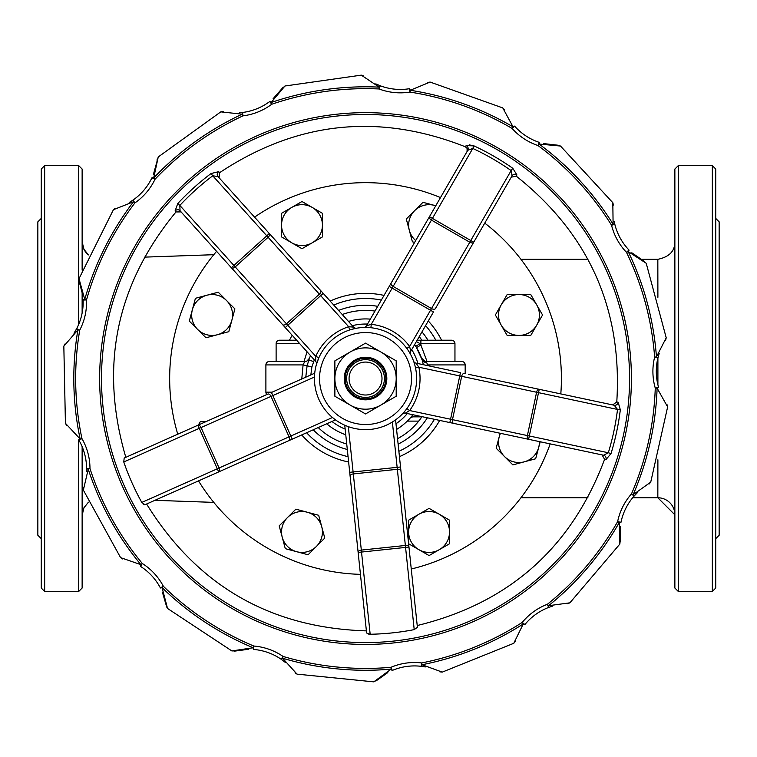 <?xml version="1.0" encoding="UTF-8"?>
<svg xmlns="http://www.w3.org/2000/svg" width="757" height="757" viewBox="0 0 757 757"><rect width="100%" height="100%" fill="white"/><g stroke="black" fill="none" stroke-linecap="round" stroke-linejoin="round"><path stroke-width="1.14" d="M384.017 295.41A85.163 85.163 0 0 0 330.156 301.078M292.183 335.275A85.163 85.163 0 0 0 289.486 340.215M301.721 434.934A85.163 85.163 0 0 0 348.627 462.007M399.441 456.66A85.163 85.163 0 0 0 439.694 420.419M441.586 340.215A85.163 85.163 0 0 0 428.273 320.949M374.98 311.07A68.13 68.13 0 0 0 342.259 314.515M318.233 427.573A68.13 68.13 0 0 0 346.734 444.028M397.548 438.682A68.13 68.13 0 0 0 418.716 421.119L407.257 421.119M425.235 361.382L421.554 358.146A5.11 5.11 0 0 0 426.352 361.505L427.052 361.505L420.892 345.003L416.52 347.652L422.198 360.02A59.614 59.614 0 0 0 414.59 344.662L415.735 346.384L420.031 343.621L416.378 341.568M423.324 364.704L422.198 360.02A5.11 3.757 161.9 0 0 426.617 362.319L426.352 361.505L461.77 361.505A3.407 3.407 0 0 1 465.177 364.912L465.177 373.589L465.177 364.912A3.407 3.407 0 0 0 461.77 361.505A3.407 3.407 0 0 1 465.177 364.912L427.62 364.912L426.617 362.319M421.554 358.146L421.971 359.026M426.077 365.281L427.62 364.912L427.762 365.64M410.777 417.362L409.736 418.545A5.11 5.11 0 0 1 409.755 418.517A5.11 5.11 0 0 1 413.521 416.861L416.445 415.479M412.915 414.722A59.614 59.614 0 0 1 396.583 429.437A59.614 59.614 0 0 0 412.915 414.722L411.657 416.312M413.521 416.861L421.867 416.861A68.13 68.13 0 0 1 418.716 421.119M420.892 416.416L422.983 416.861M370.334 319.123A59.614 59.614 0 0 0 348.475 321.422M310.502 355.62A59.614 59.614 0 0 0 308.875 360.02L313.729 361.609A54.504 54.504 0 0 1 314.335 359.859M326.731 423.797A59.614 59.614 0 0 0 345.76 434.783A59.614 59.614 0 0 1 326.731 423.797M308.875 360.02L307.077 365.905L305.781 377.185M310.834 374.933L311.903 366.89L303.084 364.912L301.778 378.964M309.414 358.449L309.518 358.146A5.11 5.11 0 0 1 304.721 361.505L303.084 364.912L265.896 364.912L265.896 392.164A3.407 3.407 0 0 0 266.843 394.529M309.49 358.231L306.954 360.994M305.412 361.458L304.021 361.505L307.068 351.797M304.721 361.505L269.303 361.505A3.407 3.407 0 0 0 265.896 364.912M296.64 340.215L279.522 340.215A3.407 3.407 0 0 0 276.116 343.621L276.116 361.505M420.892 340.215L420.892 345.003A64.724 64.724 0 0 0 420.031 343.621L454.957 343.621A3.407 3.407 0 0 0 451.55 340.215L417.154 340.215M454.957 343.621A3.407 3.407 0 0 0 451.55 340.215A3.407 3.407 0 0 1 454.957 343.621L454.957 361.505L454.957 343.621M419.236 336.61A68.13 68.13 0 0 1 421.867 340.215M144.332 257.134L213.777 254.702M657.89 459.783L657.833 497.765L674.866 514.798A17.032 17.032 180 0 0 657.89 497.765M657.833 497.765L632.653 497.765M587.924 497.765L520.939 497.765M678.272 591.444L674.866 588.038L674.866 169.038L678.272 165.632L678.272 591.444L712.337 591.444L712.337 165.632L715.744 169.038L715.744 588.038L712.337 591.444M82.135 241.691A17.032 17.032 -0 0 0 88.427 254.92L83.904 249.233L82.135 241.672M78.728 439.845L78.728 591.444L82.135 588.038L82.135 446.639M82.135 313.02L82.135 291.53M82.135 270.126L82.135 169.038L78.728 165.632L78.728 324.289M216.587 251.333A195.874 195.874 0 0 0 177.744 434.206M198.523 480.884A195.874 195.874 0 0 0 360.446 574.345M411.259 568.999A195.874 195.874 0 0 0 550.188 443.886M560.805 393.905A195.874 195.874 0 0 0 484.745 223.116M440.489 197.577A195.874 195.874 0 0 0 254.56 217.136M715.744 218.432L719.15 221.839L719.15 535.237L715.744 538.643M41.257 218.432L37.85 221.839L37.85 535.237L41.257 538.643M78.728 591.444L44.663 591.444L44.663 165.632L41.257 169.038L41.257 588.038L44.663 591.444M356.14 328.32L356.736 328.207A3.407 3.407 0 0 1 356.717 328.207A3.407 3.407 0 0 1 353.623 327.128L348.665 326.712L349.715 329.957L354.853 328.576M352.26 326.939L352.734 326.996M263.881 227.488L219.057 177.715L219.625 172.662L218.688 171.659L211.042 173.542A256.699 256.699 0 0 0 177.772 203.51L175.094 210.91A3.407 3.217 138 0 1 180.052 210.758L315.65 361.326L315.754 356.348L315.65 361.326A3.407 3.407 0 0 1 316.398 364.543L316.417 364.467M315.65 361.326A3.407 3.407 0 0 1 316.398 364.543L318.867 357.739L315.754 356.348L287.774 325.283L285.238 327.554M225.917 261.685L181.084 211.913L176.002 211.941C115.963 284.887 99.233 366.681 125.823 457.332L190.471 428.538M231.349 267.723A3.407 1.968 -42 0 0 235.2 266.909L233.885 265.442L231.349 267.723L228.548 264.609M353.623 327.128L320.571 290.442L323.211 293.366L320.675 295.646L348.665 326.712A54.504 54.504 0 0 0 315.754 356.348M344.757 425.226L358.137 552.411L361.524 552.061L353.311 473.929L348.334 426.655L344.757 425.226L348.334 426.655A51.098 51.098 0 0 0 392.372 422.018L395.324 420.059M394.643 420.542L392.372 422.018L397.141 467.343L400.529 466.984L395.57 419.88M406.859 348.485L409.613 346.479A54.504 54.504 0 0 0 371.252 324.337L392.164 288.124L389.212 286.42L429.465 216.682L366.492 325.775A3.407 3.407 0 0 1 363.691 327.478L363.738 327.478M363.663 327.478L370.902 327.724L371.252 324.337L366.492 325.775A3.407 3.407 0 0 1 363.663 327.478M410.654 354.55L410.691 354.617A3.407 3.407 0 0 0 410.691 354.617L410.303 353.32M314.619 374.28L314.685 373.494M314.713 373.201L271.451 392.476L290.849 436.041L289.051 436.846L271.034 396.384A3.407 1.968 -114 0 0 267.855 394.075L197.889 425.235L199.271 428.348L314.458 377.052A51.098 51.098 0 0 0 332.474 417.504L335.502 419.88L332.474 417.504L290.849 436.041L292.23 439.155L335.502 419.88L284.812 442.457M402.289 414.032L402.241 414.088A3.407 3.407 0 0 1 405.392 413.133L409.651 410.549L406.897 408.553A51.098 51.098 0 0 0 415.517 367.94L418.858 367.23L416.009 363.142L418.858 367.23L459.754 375.926L460.464 372.586L416.009 363.142A3.407 3.407 0 0 1 413.53 361.004L413.729 361.562M413.577 361.146L413.521 360.985A3.407 3.407 0 0 0 413.53 361.004A3.407 3.407 0 0 0 413.53 361.013A3.407 3.407 0 0 0 416.009 363.142M477.781 235.19L511.268 177.176L516.255 176.144L516.917 174.943A3.407 3.217 30 0 0 512.044 175.832L511.145 170.58L469.785 242.221A3.407 1.968 30 0 0 473.721 242.221L512.044 175.832M516.917 174.943L512.763 168.262L511.145 170.58A253.869 253.869 0 0 0 472.784 148.438L473.977 145.883L466.113 145.618A3.407 3.217 -150 0 1 467.788 150.283L472.784 148.438L432.417 218.385L429.465 216.682A3.407 1.968 30 0 0 431.433 220.088L432.417 218.385L473.721 242.221L435.436 308.553A3.407 1.968 30 0 1 431.499 308.553L409.613 346.479L410.748 351.324A3.407 3.407 0 0 0 410.682 354.617L410.682 354.617A3.407 3.407 0 0 1 410.748 351.324L409.613 346.479M466.113 145.618L465.413 146.801L467.097 148.381L467.078 151.504L433.524 209.642M469.321 144.795L469.974 144.824M467.788 150.283L429.465 216.682M536.562 440.99L602.08 454.91L604.597 459.338L605.95 459.603L611.013 453.585A256.699 256.699 0 0 0 620.324 409.783L618.138 402.222L616.794 401.92L612.697 404.929L547.179 391.009M175.094 210.91L176.002 211.941M141.786 502.43L144.975 504.739L288.644 440.754A3.407 1.968 -114 0 0 289.051 436.846L219.085 467.996L201.069 427.544A3.407 1.968 -114 0 0 197.889 425.235L124.176 458.061L123.77 461.969L199.271 428.348L218.678 471.914A3.407 1.968 -114 0 0 219.085 467.996L141.786 502.43A255.752 255.752 0 0 1 123.77 461.969M143.158 504.086L143.707 504.465M144.095 504.654L144.568 504.787M369.936 634.252L366.776 633.079M368.555 634.054L369.198 634.196M401.38 475.065L417.4 627.307L414.211 629.625A255.752 255.752 0 0 1 370.173 634.252L361.524 552.061L408.96 547.065A3.407 1.968 174 0 0 405.364 545.466L414.211 629.625M363.843 327.469L363.682 327.478A3.407 3.407 0 0 0 366.492 325.775L367.353 325.453M218.688 171.659A3.407 3.217 -42 0 0 218.016 176.561L212.745 175.794L268.11 237.272A3.407 1.968 -42 0 0 269.322 233.525L218.016 176.561M211.042 173.542L212.745 175.794A253.869 253.869 0 0 0 179.835 205.431L177.772 203.51M180.052 210.758L179.835 205.431L233.885 265.442L269.322 233.525L320.571 290.442A3.407 1.968 -42 0 1 319.359 294.18L320.675 295.646L287.774 325.283L235.2 266.909L268.11 237.272L319.359 294.18L286.449 323.816A3.407 1.968 -42 0 1 282.607 324.63M386.363 382.966A21.291 21.291 0 0 0 369.965 357.711A21.291 21.291 0 0 0 344.709 374.119A21.291 21.291 0 0 0 361.108 399.365A21.291 21.291 0 0 0 386.363 382.966A21.291 21.291 0 0 0 369.965 357.711A21.291 21.291 0 0 0 344.709 374.119A21.291 21.291 0 0 0 361.108 399.365A21.291 21.291 0 0 0 386.363 382.966M409.651 410.549L405.392 413.133L453.698 423.39L449.847 422.576L450.557 419.236L409.651 410.549A54.504 54.504 0 0 0 418.858 367.23M618.138 402.222A3.407 3.217 -78 0 1 614.22 405.25L468.413 374.28M620.324 409.783L617.523 409.442A253.869 253.869 0 0 1 608.316 452.752L611.013 453.585M614.22 405.25L617.523 409.442L538.52 392.656L539.23 389.325A3.407 1.968 102 0 0 536.599 392.249L538.52 392.656L529.323 435.975L527.392 435.568A3.407 1.968 102 0 0 528.613 439.306L603.603 455.241A3.407 3.217 102 0 1 605.95 459.603M464.315 373.409A3.407 1.968 102 0 0 461.685 376.333L452.478 419.652L450.557 419.236L459.754 375.926L536.599 392.249L527.392 435.568L452.478 419.652A3.407 1.968 102 0 0 453.698 423.39L528.613 439.306L529.323 435.975L608.316 452.752L603.603 455.241M76.694 328.604C62.471 348.409 62.471 348.409 76.694 328.604A3.407 0.662 27.6 0 0 77.895 329.872L79.722 330.184A60.305 60.305 0 0 0 86.516 299.923L84.746 299.431A3.407 0.662 177.8 0 0 83.119 300.056A56.898 56.898 0 0 1 76.694 328.604L79.722 330.184A289.884 289.884 0 0 0 81.945 438.596L80.138 438.984A3.407 0.662 150.1 0 0 78.993 440.3A56.898 56.898 0 0 1 86.572 468.555L89.979 468.545A60.305 60.305 0 0 0 81.945 438.596L78.993 440.3C63.966 421.1 63.966 421.1 78.993 440.3M86.497 471.611L86.572 468.555C83.175 492.703 83.175 492.703 86.572 468.555A3.407 0.662 -0.1 0 0 88.228 469.122L89.979 468.545A289.884 289.884 0 0 0 142.335 563.511L140.518 566.387A3.407 0.662 122.4 0 1 140.916 564.684A3.407 0.662 122.4 0 0 140.518 566.387A56.898 56.898 0 0 1 160.361 587.886L163.37 586.297A60.305 60.305 0 0 0 142.335 563.511L140.916 564.684L120.6 557.625L122.606 558.94M129.22 202.498L132.986 200.094C111.184 211.014 111.184 211.014 132.986 200.094A3.407 0.662 55.3 0 0 133.459 201.778L134.926 202.895A60.305 60.305 0 0 0 155.015 179.267L153.671 177.999A3.407 0.662 -154.5 0 0 151.939 177.8A56.898 56.898 0 0 1 132.986 200.094L134.926 202.895A289.884 289.884 0 0 0 86.516 299.923L83.119 300.056C78.728 276.078 78.728 276.078 83.119 300.056M63.834 346.167L65.424 423.286L80.138 438.984A291.729 291.729 0 0 1 77.895 329.872L63.843 346.167L64.922 344.028M73.987 333.25L76.665 328.661M160.361 587.886C168.574 610.842 168.574 610.842 160.361 587.886A3.407 0.662 -27.8 0 0 162.083 587.621L163.37 586.297A289.884 289.884 0 0 0 253.86 646.052L253.15 647.755A3.407 0.662 94.7 0 0 253.586 649.44A56.898 56.898 0 0 1 281.15 659.252L283.08 656.442A60.305 60.305 0 0 0 253.86 646.052L253.586 649.44C229.248 650.906 229.248 650.906 253.586 649.44M239.505 112.755L242.552 112.462C218.177 112.008 218.177 112.008 242.552 112.462A3.407 0.662 83 0 0 242.193 114.175L242.969 115.849A60.305 60.305 0 0 0 271.735 104.258L271.138 102.507A3.407 0.662 -126.8 0 0 269.691 101.533A56.898 56.898 0 0 1 242.552 112.462L242.969 115.849A289.884 289.884 0 0 0 155.015 179.267L151.939 177.8C159.197 154.523 159.197 154.523 151.939 177.8M133.364 201.845L113.446 209.67L115.395 208.279M285.484 662.545L281.15 659.252C299.091 675.764 299.091 675.764 281.15 659.252A3.407 0.662 -55.5 0 0 282.55 658.212L283.08 656.442A289.884 289.884 0 0 0 390.972 667.305L392.306 670.437A56.898 56.898 0 0 1 421.271 666.321A3.407 0.662 -83.2 0 0 422.028 664.741L421.677 662.933A60.305 60.305 0 0 0 390.972 667.305L391.132 669.141A3.407 0.662 67 0 0 392.306 670.437C371.432 683.051 371.432 683.051 392.306 670.437M375.794 83.866L380.288 85.787C358.922 74.054 358.922 74.054 380.288 85.787L379.087 88.976A60.305 60.305 0 0 0 409.944 92.08L410.228 90.263A3.407 0.662 -99.2 0 0 409.405 88.72A56.898 56.898 0 0 1 380.288 85.787A3.407 0.662 110.6 0 0 379.172 87.131L379.087 88.976A289.884 289.884 0 0 0 271.735 104.258L269.691 101.533C286.941 84.292 286.941 84.292 269.691 101.533M153.416 174.413L158.241 156.973L153.671 177.999A291.729 291.729 0 0 1 242.193 114.175L220.798 111.866L223.173 111.534M514.646 126.182C501.181 105.857 501.181 105.857 514.646 126.182C501.181 105.857 501.181 105.857 514.646 126.182A3.407 0.662 138.3 0 0 513.038 126.854L512.101 128.444A60.305 60.305 0 0 0 537.981 145.533L539.079 144.048A3.407 0.662 -71.5 0 0 539.069 142.307A56.898 56.898 0 0 1 514.646 126.182L512.101 128.444A289.884 289.884 0 0 0 409.944 92.08L409.405 88.72C432.682 81.472 432.682 81.472 409.405 88.72M361.307 75.142L284.944 86.005L271.138 102.507A291.729 291.729 0 0 1 379.172 87.131L361.307 75.151L363.568 75.955M425.302 666.945L421.271 666.321C444.832 672.604 444.832 672.604 421.271 666.321L421.677 662.933A289.884 289.884 0 0 0 522.254 622.405L523.248 623.957A3.407 0.662 39.3 0 0 524.885 624.563A56.898 56.898 0 0 1 548.617 607.455L547.406 604.266A60.305 60.305 0 0 0 522.254 622.405L524.885 624.563C512.271 645.428 512.271 645.428 524.885 624.563C512.271 645.428 512.271 645.428 524.885 624.563M552.355 606.177L548.617 607.455C572.406 602.07 572.406 602.07 548.617 607.455A3.407 0.662 -110.9 0 0 548.56 605.704L547.406 604.266A289.884 289.884 0 0 0 617.627 521.639L620.967 522.33A56.898 56.898 0 0 1 634.035 496.147L631.48 493.895A60.305 60.305 0 0 0 617.627 521.639L619.235 522.557A3.407 0.662 11.6 0 0 620.967 522.33C619.491 546.668 619.491 546.668 620.967 522.33M504.408 109.699L502.79 107.939L513.038 126.854A291.729 291.729 0 0 0 410.228 90.263L430.118 82.078L427.752 82.418M637.574 492.476L634.035 496.147C652.581 480.326 652.581 480.326 634.035 496.147A3.407 0.662 -138.6 0 0 633.174 494.633L631.48 493.895A289.884 289.884 0 0 0 655.259 388.095L658.533 387.158A56.898 56.898 0 0 1 657.928 357.9L654.625 357.096A60.305 60.305 0 0 0 655.259 388.095L657.104 388.161A3.407 0.662 -16.1 0 0 658.533 387.158C668.526 409.395 668.526 409.395 658.533 387.158C668.526 409.395 668.526 409.395 658.533 387.158M659.167 353.576L657.928 357.9C667.012 335.275 667.012 335.275 657.928 357.9A3.407 0.662 -166.3 0 0 656.461 356.954L654.625 357.096A289.884 289.884 0 0 0 626.512 252.365L628.178 251.561A3.407 0.662 -43.8 0 0 628.972 250.009A56.898 56.898 0 0 1 614.845 224.384L611.542 225.208A60.305 60.305 0 0 0 626.512 252.365L628.972 250.009C648.162 265.054 648.162 265.054 628.972 250.009M614.192 221.394L614.845 224.384C612.366 200.122 612.366 200.122 614.845 224.384A3.407 0.662 166 0 0 613.104 224.233L611.542 225.208A289.884 289.884 0 0 0 537.981 145.533L539.069 142.307C563.047 146.707 563.047 146.707 539.069 142.307M539.079 144.048L560.502 146.044L539.079 144.048A291.729 291.729 0 0 1 613.104 224.233L612.82 202.715L613.435 205.033M656.499 356.84L666.207 337.773L665.677 340.111M649.156 483.997L650.708 482.171L633.174 494.633A291.729 291.729 0 0 0 657.104 388.161L667.627 406.916L667.002 404.617M631.83 252.781L644.586 261.525M656.461 356.954A291.729 291.729 0 0 0 628.178 251.561L646.213 263.285L643.545 260.985M620.238 526.721L620.352 541.728M619.235 522.557L619.832 544.056L619.235 522.557A291.729 291.729 0 0 1 548.56 605.704L569.879 602.827L567.655 603.717M543.441 143.575L558.24 145.249M439.864 671.856L442.239 672.102L422.028 664.741A291.729 291.729 0 0 0 523.248 623.957L513.785 643.28L515.328 641.453M387.792 672.594L375.992 680.95M295.041 672.803L297.028 674.127L282.55 658.212A291.729 291.729 0 0 0 391.132 669.141L373.778 681.849L376.882 680.164M273.003 98.855L283.014 87.424M248.769 649.251L234.254 651.171M166.36 606.329L167.515 608.439L162.083 587.621A291.729 291.729 0 0 0 253.15 647.755L231.879 650.935L235.408 650.888M157.04 160.276L157.172 159.121M166.171 605.174L162.405 592.182M140.518 566.387C118.281 556.376 118.281 556.376 140.518 566.387M82.664 294.776L79.069 281.084M133.459 201.778A291.729 291.729 0 0 0 84.746 299.431L79.012 278.69L79.494 282.2M88.219 469.245L83.355 490.072L83.317 487.678M66.597 425.377L65.433 423.286M415.517 389.164A51.098 51.098 0 0 0 376.153 328.557A51.098 51.098 0 0 0 315.555 367.921A51.098 51.098 0 0 0 354.919 428.519A51.098 51.098 0 0 0 415.517 389.164A51.098 51.098 0 0 0 376.153 328.557A51.098 51.098 0 0 0 315.555 367.921A51.098 51.098 0 0 0 354.919 428.519A51.098 51.098 0 0 0 415.517 389.164M211.25 475.216L146.603 504.011C197.132 585.681 270.4 627.969 366.397 630.874L358.988 560.492M349.715 472.33L397.141 467.343L405.364 545.466L361.316 550.102A3.407 1.968 174 0 0 358.137 552.411L366.577 632.653M408.96 547.065L400.529 466.984M288.644 440.754L292.23 439.155M410.748 351.324L433.468 311.96L392.164 288.124L431.433 220.088L469.785 242.221L431.499 308.553L393.148 286.42A3.407 1.968 30 0 1 391.18 283.014M198.362 425.027L200.312 421.649L205.932 421.649M282.238 537.252L279.191 525.86L287.528 517.514A20.439 20.439 0 0 0 296.697 551.711L285.294 548.655L282.238 537.252M295.873 509.168L307.276 512.224A20.439 20.439 0 0 0 287.528 517.514L295.873 509.168M318.669 515.28L321.725 526.673A20.439 20.439 0 0 0 307.276 512.224L318.669 515.28M316.435 546.422L308.09 554.767L296.697 551.711A20.439 20.439 0 0 0 321.725 526.673L324.781 538.076L316.435 546.422M418.867 549.667L408.648 543.772L408.648 531.963A20.439 20.439 0 0 0 439.306 549.667L429.087 555.572L418.867 549.667M408.648 520.163L418.867 514.268A20.439 20.439 0 0 0 408.648 531.963L408.648 520.163M429.087 508.363L439.306 514.268A20.439 20.439 0 0 0 418.867 514.268L429.087 508.363M449.526 531.963L449.526 543.772L439.306 549.667A20.439 20.439 0 0 0 439.306 514.268L449.526 520.163L449.526 531.963M524.251 461.836L512.849 464.893L504.512 456.547A20.439 20.439 0 0 0 538.7 447.387L535.653 458.78L524.251 461.836M496.166 448.201L499.223 436.798A20.439 20.439 0 0 0 504.512 456.547L496.166 448.201M500.491 433.335A20.439 20.439 0 0 0 499.223 436.798L500.169 433.259M540.205 441.766L538.7 447.387A20.439 20.439 0 0 0 539.391 441.596M536.666 325.207L530.761 335.427L518.961 335.427A20.439 20.439 0 0 0 536.666 304.768L542.561 314.988L536.666 325.207M507.162 335.427L501.257 325.207A20.439 20.439 0 0 0 518.961 335.427L507.162 335.427M495.362 314.988L501.257 304.768A20.439 20.439 0 0 0 501.257 325.207L495.362 314.988M518.961 294.549L530.761 294.549L536.666 304.768A20.439 20.439 0 0 0 501.257 304.768L507.162 294.549L518.961 294.549M435.748 205.79A20.439 20.439 0 0 0 434.376 205.374L435.777 205.743M414.618 242.401L412.395 241.805L409.348 230.402A20.439 20.439 0 0 0 415.688 240.546M414.637 210.664L422.974 202.318L434.376 205.374A20.439 20.439 0 0 0 409.348 230.402L406.291 219.01L414.637 210.664M312.206 207.418L322.425 213.313L322.425 225.113A20.439 20.439 0 0 0 291.767 207.418L301.986 201.513L312.206 207.418M322.425 236.913L312.206 242.817A20.439 20.439 0 0 0 322.425 225.113L322.425 236.913M301.986 248.712L291.767 242.817A20.439 20.439 0 0 0 312.206 242.817L301.986 248.712M281.547 225.113L281.547 213.313L291.767 207.418A20.439 20.439 0 0 0 291.767 242.817L281.547 236.913L281.547 225.113M206.822 295.249L218.215 292.193L226.561 300.538A20.439 20.439 0 0 0 192.363 309.698L195.42 298.305L206.822 295.249M234.907 308.884L231.85 320.277A20.439 20.439 0 0 0 226.561 300.538L234.907 308.884M228.794 331.68L217.401 334.736A20.439 20.439 0 0 0 231.85 320.277L228.794 331.68M197.653 329.446L189.316 321.1L192.363 309.698A20.439 20.439 0 0 0 217.401 334.736L205.999 337.783L197.653 329.446M380.866 405.09A30.659 30.659 0 0 0 380.866 351.986A30.659 30.659 0 0 0 334.878 378.538A30.659 30.659 0 0 0 380.866 405.09L365.536 413.947L334.878 396.242L334.878 360.843L365.536 343.139L396.195 360.843L396.195 396.242L380.866 405.09M333.752 305.071A80.053 80.053 0 0 1 381.339 300.065M425.585 325.605A80.053 80.053 0 0 1 435.824 340.215M434.433 419.302A80.053 80.053 0 0 1 398.882 451.314M348.069 456.66A80.053 80.053 0 0 1 306.623 432.749M295.249 340.215A80.053 80.053 0 0 1 295.779 339.268M398.125 444.132A73.24 73.24 0 0 0 427.364 417.798M427.951 340.215A73.24 73.24 0 0 0 421.98 331.869M377.724 306.32A73.24 73.24 0 0 0 338.587 310.436M313.228 429.806A73.24 73.24 0 0 0 347.312 449.478M352.298 325.671A54.504 54.504 0 0 1 367.476 324.072M411.732 349.62A54.504 54.504 0 0 1 417.94 363.559M407.323 413.54A54.504 54.504 0 0 1 395.977 423.75M345.164 429.096A54.504 54.504 0 0 1 331.945 421.469M311.903 366.89L313.729 361.609M272.142 392.164L265.896 392.164M279.522 340.215A3.407 3.407 0 0 0 276.116 343.621L299.706 343.621M674.866 242.287C674.733 251.324 669.056 257.002 657.833 259.32L657.89 297.302M657.899 357.891L657.899 384.774M415.517 367.94A51.098 51.098 0 0 1 406.897 408.553M512.763 168.262A256.699 256.699 0 0 0 473.977 145.883M623.806 433.411A264.042 264.042 0 0 0 420.409 120.268A264.042 264.042 0 0 0 107.257 323.674A264.042 264.042 0 0 0 310.663 636.817A264.042 264.042 0 0 0 623.806 433.411A264.042 264.042 0 0 1 188.881 574.781A264.042 264.042 0 0 1 283.922 127.431A264.042 264.042 0 0 1 623.806 433.411M625.613 433.799A265.887 265.887 0 0 0 283.345 125.681A265.887 265.887 0 0 0 187.641 576.153A265.887 265.887 0 0 0 625.613 433.799M410.521 388.095A45.988 45.988 0 0 1 334.764 412.716A45.988 45.988 0 0 1 351.324 334.802A45.988 45.988 0 0 1 410.521 388.095M361.316 398.39A20.297 20.297 0 0 1 345.684 374.327A20.297 20.297 0 0 1 369.757 358.695A20.297 20.297 0 0 1 385.389 382.758A20.297 20.297 0 0 1 361.316 398.39M361.609 397.009A18.878 18.878 0 0 0 384.007 382.465A18.878 18.878 0 0 0 369.463 360.067A18.878 18.878 0 0 0 347.066 374.62A18.878 18.878 0 0 0 361.609 397.009M349.422 375.122A16.474 16.474 0 0 1 376.56 366.303A16.474 16.474 0 0 1 370.627 394.208A16.474 16.474 0 0 1 349.422 375.122M88.228 469.122A291.729 291.729 0 0 0 140.916 564.684M400.945 470.901A3.407 1.968 174 0 0 397.349 469.302L353.311 473.929A3.407 1.968 174 0 0 350.122 476.248M309.509 358.165L309.14 358.95M213.777 502.383L154.901 500.32M657.833 259.32L640.592 259.32M587.924 259.32L520.948 259.32M88.437 502.184L83.923 507.805L82.135 515.403M678.272 165.632L712.337 165.632M44.663 165.632L78.728 165.632M616.785 401.91C622.519 309.178 589.003 233.932 516.246 176.154M604.588 459.329C571.469 547.813 509.007 603.206 417.211 625.528M219.625 172.672C297.056 121.319 378.983 112.698 465.404 146.811M569.889 602.837L619.841 544.065L620.21 540.555M612.829 202.715L560.502 146.035L557.067 145.249M284.944 86.014L282.342 88.389M113.446 209.67L79.002 278.69M220.798 111.856L158.232 156.964M502.79 107.929L430.127 82.068M666.217 337.773L646.223 263.275M650.717 482.181L667.636 406.925M442.249 672.112L513.795 643.289M297.028 674.137L373.778 681.858M167.505 608.439L231.869 650.944M83.346 490.082L120.59 557.625"/></g></svg>
